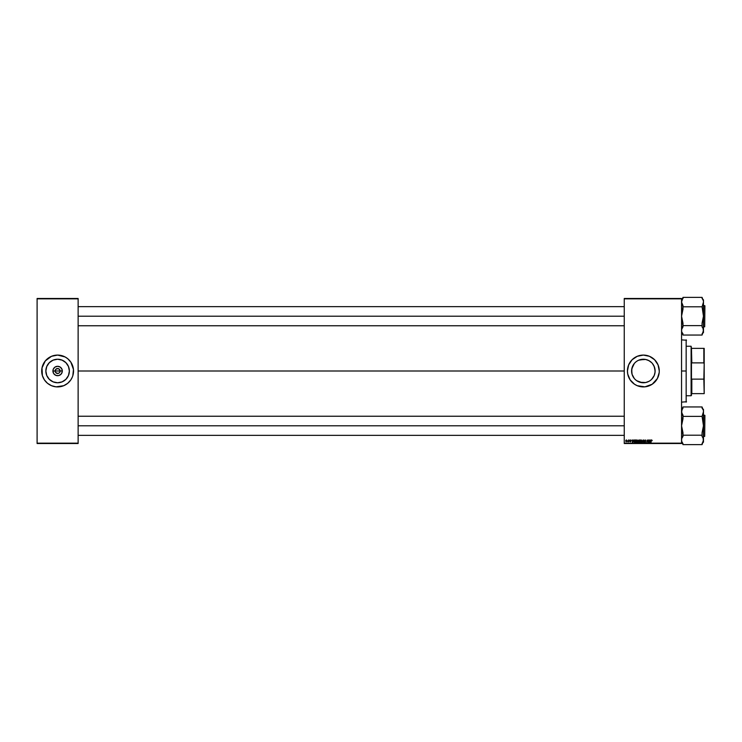 <?xml version="1.0" encoding="UTF-8"?>
<svg xmlns="http://www.w3.org/2000/svg" width="742" height="742" viewBox="0 0 742 742"><rect width="100%" height="100%" fill="white"/><g stroke="black" fill="none" stroke-linecap="round" stroke-linejoin="round"><path stroke-width="1.11" d="M55.325 371.946L55.14 371A2.476 2.476 0 0 0 57.616 373.476A2.476 2.476 0 0 0 60.093 371L62.309 371A4.693 4.693 0 0 1 57.616 375.693A4.693 4.693 0 0 1 52.914 371L60.093 371A2.476 2.476 0 0 1 57.616 373.476A2.476 2.476 0 0 1 55.14 371L55.863 369.247L58.099 368.57L59.675 369.627L59.898 371.946M57.616 373.476L55.557 372.373L56.67 373.291L58.562 373.291L57.292 373.458M69.368 371A11.761 11.761 0 0 1 57.616 382.761A11.761 11.761 0 0 1 45.856 371L46.755 366.502L49.306 362.69L53.118 360.139L57.616 359.239L62.115 360.139L65.927 362.69L68.477 366.502L69.368 371L68.477 375.498L65.927 379.31L62.115 381.861L57.616 382.761L53.118 381.861L49.306 379.31L46.755 375.498L45.856 371A11.761 11.761 0 0 1 57.616 359.239A11.761 11.761 0 0 1 69.368 371M72.855 375.6A15.916 15.916 0 0 0 73.532 371.019A15.916 15.916 0 0 1 57.616 386.916A15.916 15.916 0 0 1 41.7 371A15.916 15.916 0 0 0 42.377 375.6M42.387 375.619L44.381 379.839L47.516 383.308L51.523 385.701L56.058 386.842L63.71 385.701L67.717 383.308L70.852 379.839A15.916 15.916 0 0 0 72.837 375.637L73.458 369.442L70.852 362.161L67.717 358.692L65.12 356.967L57.616 355.084L51.523 356.299L45.308 360.9L42.006 367.893L42.387 375.619A15.916 15.916 0 0 0 66.437 384.245M654.62 374.358L654.889 373.3M655.056 372.122L654.212 375.526L651.587 379.394M654.231 375.471L653.721 376.546M650.817 380.089L649.89 380.776L650.817 380.089M648.907 381.369L645.651 382.529L648.907 381.369M640.003 382.269L645.651 382.529L643.277 382.761M638.89 381.88L637.795 381.36M635.041 379.31L635.894 380.089L635.041 379.31M634.271 378.457L632.091 374.358M652.329 363.404L654.212 366.483L655.112 371A11.761 11.761 0 0 1 643.351 382.761A11.761 11.761 0 0 1 631.6 371L631.822 373.3L631.822 368.691L634.317 363.478M659.193 372.549A15.916 15.916 0 0 0 659.276 371.009L658.061 364.906L654.611 359.749L649.445 356.299L643.351 355.084L637.267 356.299L632.101 359.749L628.65 364.906L627.435 371A15.916 15.916 0 0 0 627.741 374.089L630.125 379.839A15.916 15.916 0 0 0 634.493 384.217L637.267 385.701A15.916 15.916 0 0 0 659.193 372.577L659.276 371A15.916 15.916 0 0 1 643.351 386.916A15.916 15.916 0 0 1 627.435 371L627.741 374.107M78.133 371L624.254 371L78.133 371M642.201 382.705L636.71 380.702M639.929 382.251L641.06 382.529M59.675 372.373L58.562 373.291M624.254 443.512L681.555 443.512L624.254 443.159L624.254 298.84L681.555 298.84L681.555 443.159L681.555 298.488L624.254 298.488L681.555 298.488L624.254 298.488L624.254 443.159L681.555 443.159L624.254 443.512M628.622 439.969L627.788 441.74L628.576 441.778L628.882 439.969L627.788 441.74L628.576 441.778L628.882 439.969L628.316 441.778M634.8 440.006L633.956 441.74L635.412 442.445L635.829 439.969L634.698 440.034L633.937 441.434L634.475 442.418L635.412 442.445L635.829 439.969L635.412 442.445L634.475 442.418L633.937 441.434L634.994 439.978M637.888 441.156L636.812 442.482L635.959 441.379L637.035 439.941L637.888 441.008L636.571 440.08L636.154 442.121L636.924 442.473L637.712 441.861L637.842 440.637L637.09 439.941M641.997 441.156L641.663 442.111L642.006 441.008L640.68 440.08L640.272 442.121L641.144 442.455L641.821 441.861L641.96 440.637L641.199 439.941M644.557 442L645.382 441.842L644.353 440.665L645.132 439.941L645.892 440.776L645.206 439.941L644.353 440.729L645.364 441.954L644.232 441.907L644.798 442.473L645.596 442.084L644.622 440.757L645.113 440.229L645.892 440.776L645.206 439.941M652.162 440.488L651.226 440.154L650.743 442.445L651.43 440.321L652.144 440.711L651.662 439.941L651.049 440.637L651.003 442.445L651.3 440.692L651.643 440.229L652.144 440.711L651.643 440.229L650.743 442.445L651.049 440.637L651.662 439.941L652.162 440.488M630.125 379.839L634.512 384.235M637.267 385.701L644.919 386.842L652.199 384.235L657.393 378.503L659.193 372.558M650.604 439.969L650.298 440.646L649.074 439.969L649.417 442.445L650.882 439.969L650.298 440.646L649.074 439.969L649.417 442.445L650.882 439.969L649.732 442.445L649.333 439.969M647.451 440.47L647.794 441.518L647.423 440.349L646.811 442.445L647.228 439.969L648.22 442.074L648.564 439.969L648.22 442.074L647.228 439.969L646.811 442.445L647.423 440.349L648.397 442.445L648.823 439.969L648.22 442.074L647.228 439.969L646.811 442.445L647.423 440.349L648.397 442.445L648.823 439.969L648.128 442.445M642.312 442.445L643.119 439.969L642.034 442.445L643.24 440.331L643.824 442.445L643.444 439.969L642.034 442.445L643.24 440.331L643.824 442.445L643.444 439.969L643.564 442.445M638.89 442.445L638.241 440.739L638.955 439.969L638.296 440.46L638.287 442.186L639.53 442.445L639.947 439.969L638.241 440.739L638.547 442.408L639.53 442.445L639.947 439.969L639.53 442.445L638.547 442.408L638.25 440.674M633.659 439.969L633.353 440.646L632.128 439.969L632.472 442.445L633.937 439.969L633.353 440.646L632.128 439.969L632.472 442.445L633.937 439.969L632.787 442.445L632.388 439.969M631.108 440.553L630.069 440.071L630.626 441.332L629.921 441.666L630.858 441.453L630.487 439.941L629.884 440.46L630.626 441.332L629.754 441.258L630.338 441.805L630.876 441.295L630.477 440.164L630.876 441.295L630.338 441.805L629.754 441.258L630.626 441.332L629.884 440.46L630.487 439.941L631.108 440.553L630.487 439.941L631.108 440.553L630.487 439.941L631.108 440.553L630.487 439.941L631.108 440.553L630.487 439.941L631.108 440.553L630.487 439.941L629.884 440.46L630.487 439.941M626.267 441.805L625.673 441.054L626.267 441.805L625.673 441.054L626.267 441.805L625.673 441.054L626.267 441.805L625.673 441.054L626.267 441.805L625.673 441.054L626.267 441.805L625.673 441.054L626.471 439.941L625.858 440.321L626.137 441.796L627.046 441.045L626.471 439.941L627.083 440.655L626.471 439.941L627.083 440.655L626.267 441.805L627.083 440.655L626.471 439.941L627.083 440.655M60.093 371L55.14 371A2.476 2.476 0 0 1 57.616 368.524A2.476 2.476 0 0 1 60.093 371A2.476 2.476 0 0 0 57.616 368.524A2.476 2.476 0 0 0 55.14 371L52.914 371L53.276 369.201L55.01 367.095L57.616 366.307L60.223 367.095L61.957 369.201L62.226 371.918L60.937 374.32L58.535 375.61L55.817 375.341L53.712 373.606L52.914 371A4.693 4.693 0 0 1 57.616 366.307A4.693 4.693 0 0 1 62.309 371L60.093 371M651.597 362.615L650.91 361.994M647.822 360.12L649.983 361.289M639.743 359.814L645.651 359.471L648.907 360.631L651.671 362.69M646.727 359.74L645.781 359.499M638.732 360.185L644.677 359.313M636.71 361.298L637.814 360.631M635.894 361.911L635.041 362.69L635.894 361.911M634.271 363.543L633.575 364.47M632.101 374.413L631.655 369.85L632.982 365.454M631.822 368.7L632.091 367.624M37.1 443.512L78.133 443.512L37.1 443.159L37.1 298.84L78.133 298.84L78.133 443.159L78.133 298.488L37.1 298.488L78.133 298.488L37.1 298.488L37.1 443.159L78.133 443.159L37.1 443.512M70.852 379.839L72.317 377.094M634.493 357.783A15.916 15.916 0 0 0 627.435 370.981A15.916 15.916 0 0 1 643.351 355.084A15.916 15.916 0 0 1 659.276 371A15.916 15.916 0 0 0 659.193 369.451M659.193 369.423A15.916 15.916 0 0 0 634.531 357.755M658.97 367.893L658.59 366.381M627.519 369.442L627.435 371M658.59 375.619L658.97 374.107M653.721 365.444L654.889 368.709L655.056 372.15M654.889 373.291L654.602 374.413M653.127 377.53L652.441 378.457M636.822 380.776L635.894 380.089M632.982 376.546L632.49 375.498M631.813 368.746L631.655 369.831M631.646 369.896L631.6 370.981A11.761 11.761 0 0 1 643.351 359.239A11.761 11.761 0 0 1 655.112 371L655.056 369.896M632.49 366.52L632.11 367.568M641.051 359.471L639.975 359.74M639.929 359.749L638.89 360.12M653.127 364.461L652.441 363.534M654.88 368.691L654.62 367.642M654.602 367.587L654.231 366.529M655.056 369.831L654.898 368.746M42.377 366.4A15.916 15.916 0 0 0 41.7 370.981A15.916 15.916 0 0 1 57.616 355.084A15.916 15.916 0 0 1 73.532 371A15.916 15.916 0 0 0 72.855 366.4M72.837 366.363A15.916 15.916 0 0 0 48.787 357.755M44.381 362.161A15.916 15.916 0 0 0 42.387 366.363L42.906 364.906M41.775 369.442L41.7 371M73.458 372.558L73.532 371M59.898 370.054L58.562 368.709L56.67 368.709M58.099 368.57L57.616 368.524M649.612 442.176L650.159 440.933L649.602 442.019M649.547 441.564L649.454 440.933L650.159 440.933L649.454 440.933L649.547 441.564M651.912 440.525L651.3 440.692L651.643 440.229M648.016 441.397L648.22 442.074L648.295 441.481M645.132 439.941L645.892 440.776L645.132 439.941L645.892 440.776L645.132 439.941L644.353 440.665L645.382 441.842L644.956 442.195L645.382 441.842L644.353 440.665L645.132 439.941M645.113 440.229L644.612 440.646L645.568 440.442L644.677 440.859L645.642 441.824L645.345 441.286L645.642 441.824L644.872 442.482M645.345 441.286L644.612 440.646L645.642 441.824L644.946 442.482L644.223 441.713L645.011 442.482M645.642 441.824L644.946 442.482M644.483 441.685L645.382 441.842L644.353 440.665L644.844 441.36M644.483 441.74L644.956 442.195L644.483 441.74L644.956 442.195L644.483 441.74L644.956 442.195L645.28 441.62L644.909 442.186M641.997 440.915L640.93 442.482L641.663 442.111L640.93 442.482L640.077 441.379L640.93 442.482L640.077 441.379L641.153 439.941M641.663 442.111L640.986 442.482M640.077 441.379L640.142 440.887M641.747 440.998L640.865 442.186L641.747 440.998L641.459 441.917L641.747 440.998L641.042 440.238L640.337 441.407L640.94 442.195L641.747 440.998L641.134 440.229L641.747 440.998L641.134 440.229L641.747 440.998L641.134 440.229L640.337 441.407L640.94 442.195L641.747 440.998L641.134 440.229M641.459 441.917L640.94 442.195L640.337 441.407M640.374 441.017L640.708 440.405M638.547 441.24L638.955 439.969M639.029 440.266L638.5 440.748L638.945 441.1L639.493 441.1L638.5 440.748L638.945 441.1L638.899 440.275L638.5 440.702L639.094 440.266M638.472 441.74L639.029 441.388L638.463 441.833L639.316 442.158L638.482 441.694M638.612 441.49L639.446 441.388L639.316 442.158L639.446 441.388L638.658 441.462M639.641 440.266L639.493 441.1L639.159 440.266L639.641 440.266M637.888 441.008L636.812 442.482L637.545 442.111L636.812 442.482L635.959 441.379L636.868 442.482M637.628 440.998L636.757 442.186L637.628 440.998L637.35 441.917L637.628 440.998L636.831 440.266L636.219 441.407L636.822 442.195L637.628 440.998L637.016 440.229L637.628 440.998L637.016 440.229L637.628 440.998L637.016 440.229L636.219 441.407L636.822 442.195L637.628 440.998L637.016 440.229M637.35 441.917L636.822 442.195L636.219 441.407M636.265 441.017L636.59 440.405M632.601 441.564L632.509 440.933L633.214 440.933L632.509 440.933L632.601 441.564M634.8 442.445L633.937 441.434L634.8 442.445M634.187 441.453L635.198 442.158L635.523 440.266L634.187 441.453L634.503 442.121L634.187 441.453L635.523 440.266L634.744 442.158M634.206 441.202L635.004 440.275M630.848 440.618L630.144 440.442L630.876 441.295L630.338 441.805L629.754 441.258L630.338 441.805L629.754 441.258L630.338 441.805L629.754 441.258L630.338 441.805L629.754 441.258L630.338 441.805L630.876 441.295L630.394 441.805M630.765 440.303L630.144 440.488M630.218 440.627L630.858 441.453M630.44 440.767L630.876 441.295L630.44 440.767M630.283 441.573L629.884 440.46M627.89 441.462L628.493 440.692M626.471 439.941L625.673 441.054M625.933 440.98L626.758 440.34L625.923 441.054L626.285 441.583L626.471 440.164L625.923 441.054L626.285 441.583L626.471 440.164L625.923 441.054L626.285 441.583L626.471 440.164L625.923 441.054L626.471 440.164L625.923 441.054L626.285 441.583L625.923 441.054L626.285 441.583L626.823 440.683L626.35 441.573L626.396 440.173M626.823 440.683L626.285 441.583M686.155 371L686.155 339.873L686.155 371L681.555 371L686.155 371L686.155 402.127L686.155 371M681.657 331.229L681.648 329.448L681.657 331.229M682.955 333.779L682.974 335.041L702.071 335.041L682.974 335.041L681.935 332.101M681.555 332.518L682.974 333.937L681.555 332.518M682.38 299.462L681.555 302.087L682.974 305.556L682.974 309.275L681.555 316.213L682.974 325.627L702.071 325.627L682.974 325.627L681.657 329.439L682.974 326.86L681.935 328.567L682.974 326.86L682.974 323.15L681.555 316.213L682.974 306.798L702.071 306.798L703.481 302.087L703.481 299.898L702.071 298.488L703.481 299.898L703.388 302.977L702.071 306.798L682.974 306.798L681.555 302.087L682.974 297.375L702.071 297.375L703.11 300.315M704.687 305.602L704.687 326.823L704.9 305.815L703.481 305.602L704.9 305.815L704.687 326.823L704.687 305.602M703.481 326.823L704.687 326.823L703.481 326.823M682.974 298.618L682.974 297.375L702.071 297.375L702.665 299.462M681.935 303.849L682.974 305.556M702.071 333.937L703.481 332.518L703.11 328.567L703.388 331.22L702.071 335.041L702.665 332.954L702.071 333.807M682.974 333.807L682.38 332.963M703.481 332.518L703.388 314.432L702.071 306.798L703.481 316.213L702.071 323.15L702.071 326.86L703.11 328.567M702.665 332.954L703.481 330.338L703.481 302.087L703.388 318.003L702.071 323.15L702.071 326.86M703.481 330.338L703.388 331.229M702.655 304.712L703.11 303.858L702.665 304.712M703.388 302.977L703.11 303.849M681.657 329.439L681.935 328.567M681.555 302.087L681.657 301.196M624.254 316.213L78.133 316.213L624.254 316.213M78.133 425.787L624.254 425.787L78.133 425.787M681.657 440.804L681.648 439.023L681.657 440.804M682.38 442.538L682.974 444.625L702.071 444.625L682.974 444.625L681.935 441.685M681.555 442.102L682.974 443.512L681.555 442.102M681.935 409.899L681.648 412.552L682.974 415.14L682.974 418.85L681.555 425.787L682.974 435.202L702.071 435.202L682.974 435.202L681.935 438.142L682.974 436.444L682.38 437.288L682.974 436.444L682.974 432.725L681.555 425.787L682.974 416.373L702.071 416.373L703.481 411.662L703.481 409.482L702.071 408.063L703.481 409.482L703.388 412.552L702.071 416.373L682.974 416.373L681.555 411.662L682.974 406.959L702.071 406.959L703.11 409.899M704.687 415.177L704.687 436.398L704.9 415.39L703.481 415.177L704.9 415.39L704.687 436.398L704.687 415.177M703.481 436.398L704.687 436.398L703.481 436.398M702.09 408.221L702.665 409.037M681.935 413.433L682.974 415.14M702.071 408.193L702.071 406.959L682.974 406.959L682.38 409.046L682.974 408.193M702.071 443.512L703.481 442.102L703.11 438.142L703.388 440.804L702.071 444.625L702.665 442.538L702.071 443.382M681.648 439.023L681.935 438.142M703.481 442.102L703.388 424.016L702.071 416.373L703.481 425.787L702.071 432.725L702.071 436.444L703.11 438.151M702.665 442.538L703.481 439.913L703.481 411.662L703.388 427.577L702.071 432.725L702.071 436.444M703.481 439.913L703.388 440.804M703.388 412.552L703.11 413.433M681.555 411.662L681.657 410.771M691.108 346.245L691.461 348.36L691.108 346.245L686.508 346.245L691.108 346.245L691.108 395.755L686.508 395.755L691.108 395.755L691.108 346.245M691.461 395.403L691.461 393.64L691.461 395.403M691.461 361.883L691.461 380.117L691.461 348.36L691.813 362.875L703.843 362.875L704.195 363.988L703.843 379.125L691.813 379.125L691.813 393.64L691.813 379.125L703.843 379.125L704.195 393.64L704.195 348.36L691.813 348.36L703.843 348.36L703.843 362.875L704.195 348.36L704.195 363.988L703.843 362.875L691.813 362.875L691.461 361.883M691.461 393.64L703.843 393.64L691.461 393.64M681.555 339.873L686.508 340.226M681.555 402.127L686.508 401.774M681.555 299.898L682.974 298.488M624.254 325.757L78.133 325.757M624.254 306.659L78.133 306.659M78.133 416.243L624.254 416.243M78.133 435.341L624.254 435.341M681.555 409.482L682.974 408.063"/></g></svg>
